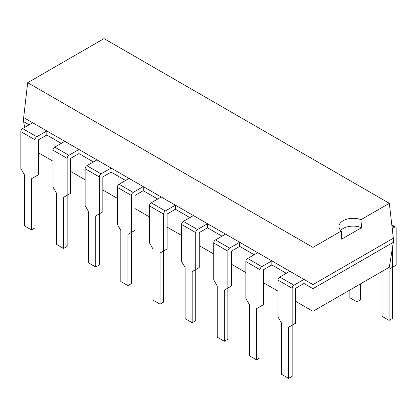 <?xml version="1.0" encoding="UTF-8"?>
<svg xmlns="http://www.w3.org/2000/svg" width="417" height="417" viewBox="0 0 417 417"><rect width="100%" height="100%" fill="white"/><g stroke="black" fill="none" stroke-linecap="round" stroke-linejoin="round"><path stroke-width="0.63" d="M295.695 301.34L312.969 311.311L389.316 267.234L393.335 242.293L393.335 238.206L389.316 203.319L360.986 219.67A14.204 8.204 0 0 0 346.423 219.29A14.204 8.204 0 0 0 338.948 226.514A14.204 8.204 0 0 0 341.299 231.039L312.969 247.396L27.684 82.686L23.665 117.573L312.969 284.603L312.969 247.396M29.127 124.813L23.665 121.66L23.665 117.573M27.684 82.686L104.031 38.609L389.316 203.319M393.335 242.293L312.969 288.689L312.969 284.603L393.335 238.206M31.463 178.773L34.997 176.735L31.463 178.773L31.463 229.923L24.389 225.837L24.389 174.692L20.85 168.562L20.85 131.631L34.997 139.799L34.997 176.735L38.536 174.692L38.536 139.799L46.813 135.025L61.273 143.37M63.608 197.335L67.142 195.292L63.608 197.335L63.608 248.48L56.535 244.398L56.535 193.248L52.995 187.124L52.995 150.193L67.142 158.361L67.142 195.292L70.681 193.248L70.681 158.361L78.959 153.581L93.418 161.932M95.754 215.891L99.288 213.848L95.754 215.891L95.754 267.042L88.675 262.955L88.675 211.81L85.141 205.68L85.141 168.749L99.288 176.917L99.288 213.848L102.827 211.81L102.827 176.917L111.104 172.138L125.564 180.488M127.899 234.453L131.433 232.41L127.899 234.453L127.899 285.598L120.821 281.511L120.821 230.366L117.286 224.242L117.286 187.311L131.433 195.479L131.433 232.41L134.972 230.366L134.972 195.479L143.25 190.699L157.709 199.045M160.039 253.01L163.579 250.966L160.039 253.01L160.039 304.16L152.966 300.073L152.966 248.928L149.432 242.798L149.432 205.868L163.579 214.036L163.579 250.966L167.118 248.928L167.118 214.036L175.395 209.256L189.85 217.606M192.185 271.571L195.724 269.528L192.185 271.571L192.185 322.716L185.112 318.63L185.112 267.485L181.577 261.36L181.577 224.424L195.724 232.597L195.724 269.528L199.263 267.485L199.263 232.597L207.536 227.818L221.995 236.163M224.33 290.128L227.87 288.084L224.33 290.128L224.33 341.273L217.257 337.191L217.257 286.041L213.723 279.916L213.723 242.986L227.87 251.154L227.87 288.084L231.409 286.041L231.409 251.154L239.681 246.374L254.141 254.724M256.476 308.684L260.015 306.646L256.476 308.684L256.476 359.835L249.402 355.748L249.402 304.603L245.863 298.473L245.863 261.542L260.015 269.71L260.015 306.646L263.549 304.603L263.549 269.71L271.827 264.936L286.286 273.281M288.621 327.246L292.161 325.203L288.621 327.246L288.621 378.391L281.548 374.31L281.548 323.159L278.009 317.035L278.009 280.104L292.161 288.272L292.161 325.203L295.695 323.159L295.695 288.272L303.972 283.492L312.969 288.689L312.969 311.311M23.665 121.66L24.598 127.43M38.536 152.867L52.995 161.217M70.681 171.429L85.141 179.774M102.827 189.985L117.286 198.33M134.972 208.542L149.432 216.892M167.118 227.103L181.577 235.449M199.263 245.66L213.723 254.01M231.409 264.222L245.863 272.567M263.549 282.778L278.009 291.129M341.299 231.039L341.669 239.139L361.518 227.682L360.986 219.67M361.518 227.682A14.204 8.204 0 0 0 340.653 230.413M382.003 271.457L382.003 316.31L389.077 320.397L392.611 318.353L392.611 246.77M389.077 320.397L389.077 269.252L396.15 265.165L396.15 228.235A2.502 1.444 120 0 0 395.634 227.088A2.502 1.444 120 0 0 394.383 227.213L392.215 228.464M389.077 269.252L392.611 267.208M303.972 283.492L303.972 279.411L293.928 285.207A2.502 1.444 -60 0 0 292.161 288.272M278.009 280.104A2.502 1.444 -60 0 1 279.781 277.039L293.928 285.207M303.972 279.411L289.825 271.238L279.781 277.039M292.161 325.203L292.161 376.348L288.621 378.391M349.858 290.018L349.858 297.754L356.931 301.835L360.465 299.797L360.465 283.888M356.931 301.835L356.931 285.932M271.827 264.936L271.827 260.849L261.782 266.651A2.502 1.444 -60 0 0 260.015 269.71M245.863 261.542A2.502 1.444 -60 0 1 247.635 258.483L261.782 266.651M271.827 260.849L257.68 252.681L247.635 258.483M260.015 306.646L260.015 357.791L256.476 359.835M239.681 246.374L239.681 242.293L229.637 248.089A2.502 1.444 -60 0 0 227.87 251.154M213.723 242.986A2.502 1.444 -60 0 1 215.49 239.921L229.637 248.089M239.681 242.293L225.534 234.119L215.49 239.921M227.87 288.084L227.87 339.235L224.33 341.273M207.536 227.818L207.536 223.731L197.491 229.532A2.502 1.444 -60 0 0 195.724 232.597M181.577 224.424A2.502 1.444 -60 0 1 183.344 221.364L197.491 229.532M207.536 223.731L193.389 215.563L183.344 221.364M195.724 269.528L195.724 320.673L192.185 322.716M175.395 209.256L175.395 205.174L165.346 210.971A2.502 1.444 -60 0 0 163.579 214.036M149.432 205.868A2.502 1.444 -60 0 1 151.199 202.803L165.346 210.971M175.395 205.174L161.243 197.006L151.199 202.803M163.579 250.966L163.579 302.117L160.039 304.16M143.25 190.699L143.25 186.613L133.2 192.414A2.502 1.444 -60 0 0 131.433 195.479M117.286 187.311A2.502 1.444 -60 0 1 119.053 184.246L133.2 192.414M143.25 186.613L129.098 178.445L119.053 184.246M131.433 232.41L131.433 283.555L127.899 285.598M111.104 172.138L111.104 168.056L101.06 173.858A2.502 1.444 -60 0 0 99.288 176.917M85.141 168.749A2.502 1.444 -60 0 1 86.908 165.685L101.06 173.858M111.104 168.056L96.953 159.888L86.908 165.685M99.288 213.848L99.288 264.998L95.754 267.042M78.959 153.581L78.959 149.495L68.914 155.296A2.502 1.444 -60 0 0 67.142 158.361M52.995 150.193A2.502 1.444 -60 0 1 54.763 147.128L68.914 155.296M78.959 149.495L64.807 141.327L54.763 147.128M67.142 195.292L67.142 246.437L63.608 248.48M46.813 135.025L46.813 130.938L36.769 136.74A2.502 1.444 -60 0 0 34.997 139.799M20.85 131.631A2.502 1.444 -60 0 1 22.617 128.572L36.769 136.74M46.813 130.938L32.662 122.77L22.617 128.572M34.997 176.735L34.997 227.88L31.463 229.923M394.383 227.213L391.902 225.779M395.634 227.088L391.798 224.872"/></g></svg>
